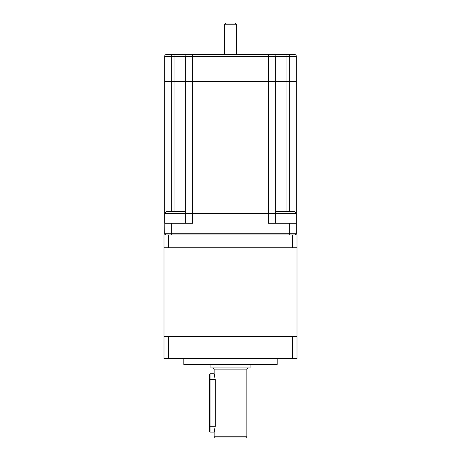 <?xml version="1.0" encoding="UTF-8"?>
<svg xmlns="http://www.w3.org/2000/svg" width="461" height="461" viewBox="0 0 461 461"><rect width="100%" height="100%" fill="white"/><g stroke="black" fill="none" stroke-linecap="round" stroke-linejoin="round"><path stroke-width="0.69" d="M185.927 213.466L192.698 213.697L192.698 223.268L164.692 223.268L164.692 213.697L164.998 213.697M164.998 213.466L164.692 213.466L164.692 81.39L185.697 81.39L185.697 213.466L275.073 213.466M296.002 213.697L296.308 213.697L296.308 223.268L296.071 213.466M164.929 213.466L164.692 233.767L165.862 234.931A1.164 1.164 0 0 1 164.692 233.767A1.164 1.164 0 0 0 165.862 234.931M295.138 234.931A1.164 1.164 0 0 0 296.308 233.767A1.164 1.164 0 0 1 295.138 234.931L296.308 233.767L296.308 223.268L268.302 223.268L268.302 213.466L275.303 213.466L275.303 81.39L296.308 81.39L296.308 56.305A1.752 1.752 0 0 0 294.556 54.554A1.752 1.752 0 0 1 296.308 56.305L275.303 56.305A1.752 1.752 0 0 0 273.552 54.554L294.556 54.554A1.752 1.752 0 0 1 296.308 56.305M275.303 223.268L275.303 213.697M185.697 213.697L185.697 223.268M296.002 213.466L296.308 213.466L296.308 81.39L289.306 81.39L289.306 54.554L270.751 54.554M190.249 54.554L166.444 54.554A1.752 1.752 0 0 0 164.692 56.305L164.692 81.39L192.698 81.39L192.698 213.466L268.302 213.466L268.302 81.39L289.306 81.39L289.306 211.599M166.444 54.554A1.752 1.752 0 0 0 164.692 56.305A1.752 1.752 0 0 1 166.444 54.554L187.448 54.554A1.752 1.752 0 0 0 185.697 56.305L185.697 81.39L275.303 81.39L275.303 56.305A1.752 1.752 0 0 0 273.552 54.554A1.752 1.752 0 0 1 275.303 56.305L185.697 56.305A1.752 1.752 0 0 1 187.448 54.554L273.552 54.554M192.698 54.554L192.698 81.39L268.302 81.39L268.417 54.554M244.209 54.554L216.791 54.554M195.499 54.554L192.583 54.554M230.5 23.05L235.168 23.05L236.332 24.214L224.668 24.214L225.832 23.05L230.5 23.05M292.337 234.931L297.005 234.931L297.005 247.77L292.337 247.77L292.337 234.931L163.995 234.931L163.995 336.444L297.005 336.444L297.005 247.77M292.337 247.77L168.663 247.77L168.663 234.931M168.663 247.77L163.995 247.77M297.005 336.444L297.005 358.612L168.663 358.612L168.663 336.444M168.663 358.612L163.995 358.612L163.995 336.444M292.337 358.612L292.337 336.444M277.17 358.612L277.17 364.444L183.83 364.444L183.83 358.612M250.104 364.444L250.104 367.947L210.896 367.947L210.896 364.444M246.837 369.111L248.001 367.947L212.999 367.947L214.163 369.111L214.163 373.779L215.241 379.61L215.241 426.281L214.163 432.118L214.163 436.786L246.837 436.786L246.837 369.111L214.163 369.111M246.837 436.786L245.667 437.95L215.333 437.95L214.163 436.786M209.496 431.531L210.083 432.118L210.083 426.281L209.496 426.281L209.496 431.531L209.496 374.361L210.083 373.779L214.163 373.779M164.998 223.268L164.998 213.541L185.852 213.541M185.697 212.498A1.942 1.942 0 0 0 184.054 211.599L166.945 211.599A1.942 1.942 0 0 0 164.998 213.541M296.002 223.268L296.002 213.541A1.942 1.942 0 0 0 294.055 211.599L276.946 211.599A1.942 1.942 0 0 0 275.303 212.498M290.171 211.599L285.503 211.599M296.308 233.767L289.306 233.767L289.306 223.268M289.306 234.931L289.306 233.767L171.694 233.767L171.694 223.268M171.694 234.931L171.694 233.767L164.692 233.767M286.973 211.599L286.973 54.554M174.028 211.599L174.028 56.305L185.697 56.305A1.752 1.752 0 0 1 187.448 54.554M171.694 211.599L171.694 56.305L174.028 56.305L174.028 54.554M164.692 56.305L171.694 56.305L171.694 54.554M215.241 426.281L210.083 426.281L210.083 373.779M209.496 379.61L215.241 379.61M275.148 213.541L296.002 213.541M236.332 54.554L236.332 24.214M224.668 54.554L224.668 24.214M210.083 432.118L214.163 432.118"/></g></svg>
